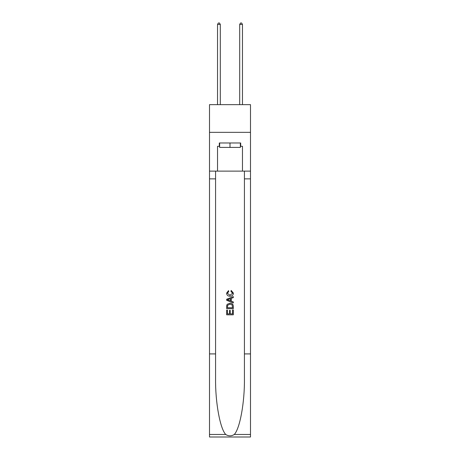 <?xml version="1.0" encoding="UTF-8"?>
<svg xmlns="http://www.w3.org/2000/svg" width="460" height="460" viewBox="0 0 460 460"><rect width="100%" height="100%" fill="white"/><g stroke="black" fill="none" stroke-linecap="round" stroke-linejoin="round"><path stroke-width="0.69" d="M250.493 132.342L250.493 104.65L209.507 104.65L209.507 132.342L250.493 132.342L250.493 171.12L242.466 171.12L242.466 146.303L240.689 146.303L240.689 142.979L219.311 142.979L219.311 146.303L219.644 146.303M240.356 142.979L240.356 147.413L219.644 147.413L219.644 142.979M230 142.979L230 147.413M232.553 309.954L232.553 313.875L230.253 313.875L232.553 313.875L232.553 309.954L233.318 309.954L233.318 314.812L226.671 314.812L226.671 310.126L226.671 314.812M229.488 310.379L229.488 313.875L227.441 313.875L229.488 313.875L229.488 310.379L230.253 310.379L230.253 313.875M227.246 304.261L226.768 305.227L227.246 304.261L229.96 303.221C232.087 303.215 233.208 304.238 233.318 306.297L233.318 308.677L226.671 308.677L226.671 306.4L226.671 308.677M231.19 290.438L230.972 291.375L231.19 290.438L233.404 293.152C233.226 295.193 232.076 296.223 229.948 296.234L229.948 296.234C227.907 296.188 226.786 295.171 226.59 293.169L228.522 290.611L228.723 291.548L227.355 293.215L229.942 295.297L232.639 293.238L230.972 291.375M234.284 434.47L250.493 434.47L250.493 437L209.507 437L209.507 353.912L215.573 353.912L215.573 378.614C215.274 402.224 220.064 428.599 225.716 434.47C228.568 436.293 231.426 436.293 234.284 434.47C239.936 428.599 244.726 402.224 244.427 378.614L244.427 171.12M226.671 299.241L226.671 300.299L233.318 302.939L226.671 300.299L226.671 299.241L233.318 296.602L226.671 299.241M244.427 353.912L250.493 353.912L250.493 171.12M209.507 353.912L209.507 132.342M215.573 171.12L215.573 353.912M250.493 434.47L250.493 353.912M209.507 171.12L217.534 171.12L217.534 146.303L219.311 146.303M217.534 171.12L242.466 171.12M240.356 146.303L240.689 146.303M233.318 296.602L233.318 297.597L231.276 298.356L231.276 301.185L233.318 301.944L233.318 302.939M228.666 300.225L230.506 300.903L230.506 298.638L227.441 299.77L228.666 300.225M230.506 298.638L230.506 300.903M226.671 306.4L226.768 305.227M232.081 304.796L232.553 307.74L232.081 304.796L229.948 304.158L227.579 305.291L227.441 307.74L232.553 307.74L227.441 307.74M226.671 310.126L227.441 310.126L227.441 313.875M220.305 104.65L220.305 24.437L217.534 24.437L217.534 104.65M217.534 24.437L218.368 23L219.477 23L220.305 24.437M242.466 104.65L242.466 24.437L239.694 24.437L239.694 104.65M239.694 24.437L240.522 23L241.632 23L242.466 24.437M244.427 178.871L250.493 178.871M215.573 178.871L209.507 178.871M209.507 434.47L225.716 434.47"/></g></svg>
